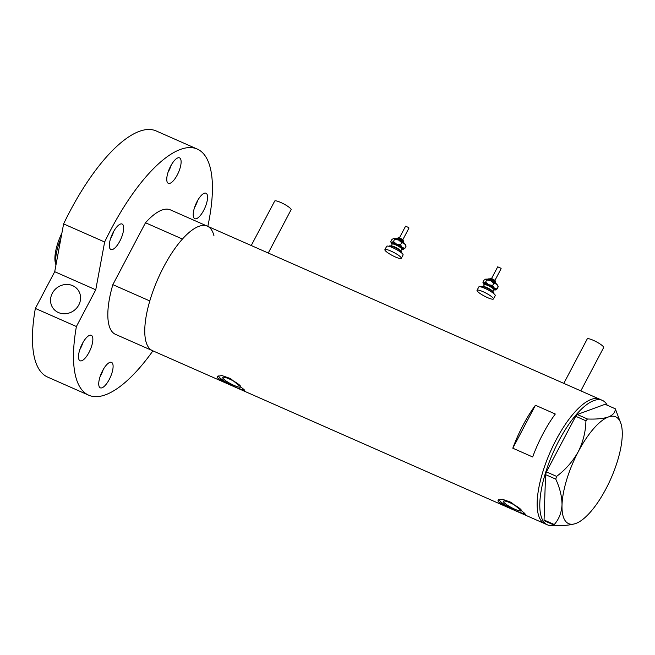 <?xml version="1.0" encoding="UTF-8"?>
<svg xmlns="http://www.w3.org/2000/svg" width="655" height="655" viewBox="0 0 655 655"><rect width="100%" height="100%" fill="white"/><g stroke="black" fill="none" stroke-linecap="round" stroke-linejoin="round"><path stroke-width="0.98" d="M563.799 383.371L587.248 338.905A9.276 1.687 27.8 0 1 594.732 340.977A9.276 1.687 27.8 0 1 603.394 346.732A9.276 1.687 27.8 0 1 603.656 347.559L580.821 390.879M251.242 245.527L274.691 201.06A9.276 1.687 27.8 0 1 282.174 203.132A9.276 1.687 27.8 0 1 290.836 208.888A9.276 1.687 27.8 0 1 291.098 209.715L268.255 253.035M240.467 386.057A10.169 1.85 -152.2 0 0 230.969 379.736A10.169 1.85 -152.2 0 0 222.757 377.476A10.169 1.85 -152.2 0 0 223.044 378.377A10.169 1.85 -152.2 0 0 232.55 384.698A10.169 1.85 -152.2 0 0 240.753 386.966A10.169 1.85 -152.2 0 0 240.467 386.057M521.126 509.836A10.169 1.85 -152.2 0 0 511.62 503.515A10.169 1.85 -152.2 0 0 503.417 501.247A10.169 1.85 -152.2 0 0 503.703 502.148A10.169 1.85 -152.2 0 0 513.201 508.468A10.169 1.85 -152.2 0 0 521.413 510.736A10.169 1.85 -152.2 0 0 521.126 509.836M524.802 513.446L511.154 502.344L502.491 499.29L497.988 500.199L498.324 501.771L508.485 507.674L522.133 513.692L525.343 514.617L524.802 513.446M498.799 499.536A15.458 2.817 -152.2 0 0 499.175 500.15A15.458 2.817 -152.2 0 0 511.35 508.616A15.458 2.817 -152.2 0 0 524.933 513.618M244.143 389.668L230.494 378.574L221.84 375.52L217.337 376.42L217.665 377.992L227.825 383.895L241.482 389.913L244.683 390.847L244.143 389.668M218.14 375.757A15.458 2.817 -152.2 0 0 218.516 376.379A15.458 2.817 -152.2 0 0 230.699 384.845A15.458 2.817 -152.2 0 0 244.274 389.848M213.98 235.857A68.022 23.973 -66.2 0 0 207.34 226.163L170.406 209.878A68.022 23.973 -66.2 0 0 145.492 222.757L182.434 239.042A68.022 23.973 -66.2 0 1 207.34 226.163A68.022 23.973 113.8 0 0 160.753 272.693A68.022 23.973 113.8 0 0 148.693 347.576A68.022 23.973 113.8 0 0 152.443 350.646A68.022 23.973 -66.2 0 1 148.693 347.576A68.022 23.973 -66.2 0 1 149.798 300.94L112.856 284.655A68.022 23.973 -66.2 0 0 111.759 331.283A68.022 23.973 -66.2 0 0 115.509 334.361L227.825 383.895M541.087 520.627A68.022 23.973 113.8 0 0 544.829 523.697A68.022 23.973 -66.2 0 1 556.111 439.849A68.022 23.973 -66.2 0 1 599.726 399.214A68.022 23.973 113.8 0 0 553.139 445.744A68.022 23.973 113.8 0 0 541.087 520.627M535.438 405.257A68.022 23.973 113.8 0 0 512.8 448.2L532.654 456.961A68.022 23.973 -66.2 0 1 555.301 414.017L535.438 405.257L512.8 448.2M554.351 525.187A68.022 23.973 -66.2 0 1 547.474 524.868A68.022 23.973 -66.2 0 1 558.756 441.02A68.022 23.973 -66.2 0 1 602.379 400.385A68.022 23.973 -66.2 0 1 607.242 405.24M621.038 423.867L615.282 408.785C615.34 412.322 613.039 415.057 608.38 416.989C603.271 418.668 596.296 419.339 587.469 419.003L585.922 420.788C585.709 431.506 583.155 441.806 578.267 451.68C572.847 461.357 565.625 469.594 556.603 476.39L555.767 479.124C559.935 488.155 562.015 496.744 562.023 504.907C561.515 512.742 558.928 519.276 554.269 524.516L554.981 525.466C563.718 525.809 570.693 525.138 575.892 523.443L577.407 522.813A58.361 20.567 113.8 0 0 606.006 488.753A58.361 20.567 113.8 0 0 622.25 435.526A58.361 20.567 113.8 0 0 621.038 423.867A58.361 20.567 113.8 0 0 608.38 416.989A58.361 20.567 113.8 0 0 578.267 451.68A58.361 20.567 113.8 0 0 562.023 504.907A58.361 20.567 113.8 0 0 575.892 523.443A58.361 20.567 113.8 0 0 577.407 522.813M615.282 408.785L605.081 404.291L577.26 414.509L587.469 419.003M585.922 420.788L575.712 416.285L546.401 471.887L556.603 476.39M555.767 479.124L545.566 474.629L544.059 520.013L554.269 524.516M554.981 525.466L544.78 520.962L544.059 520.013M545.566 474.629L546.401 471.887M575.712 416.285L577.26 414.509M145.492 222.757L112.856 284.655M60.931 238.314A31.694 11.168 113.8 0 0 56.003 264.8M55.978 264.931L55.519 263.457A29.532 10.406 -66.2 0 1 61.914 233.024M167.557 182.696A13.911 4.904 113.8 0 0 168.319 183.326A13.911 4.904 113.8 0 0 177.849 173.804A13.911 4.904 113.8 0 0 180.313 158.494A13.911 4.904 113.8 0 0 179.552 157.863A13.911 4.904 113.8 0 0 170.022 167.377A13.911 4.904 113.8 0 0 167.557 182.696M168.04 172.298A13.911 4.904 113.8 0 0 171.225 165.093M194.011 218.049A13.911 4.904 113.8 0 0 194.772 218.68A13.911 4.904 113.8 0 0 204.303 209.166A13.911 4.904 113.8 0 0 206.767 193.847A13.911 4.904 113.8 0 0 206.006 193.217A13.911 4.904 113.8 0 0 196.475 202.739A13.911 4.904 113.8 0 0 194.011 218.049M194.502 207.66A13.911 4.904 113.8 0 0 197.679 200.446M99.535 387.203A13.911 4.904 113.8 0 0 100.305 387.825A13.911 4.904 113.8 0 0 109.835 378.312A13.911 4.904 113.8 0 0 112.3 362.993A13.911 4.904 113.8 0 0 111.53 362.362A13.911 4.904 113.8 0 0 102 371.884A13.911 4.904 113.8 0 0 99.535 387.203M100.027 376.805A13.911 4.904 113.8 0 0 103.203 369.592M79.288 360.135A13.911 4.904 113.8 0 0 80.057 360.766A13.911 4.904 113.8 0 0 89.588 351.252A13.911 4.904 113.8 0 0 92.052 335.933A13.911 4.904 113.8 0 0 91.282 335.303A13.911 4.904 113.8 0 0 81.752 344.825A13.911 4.904 113.8 0 0 79.288 360.135M79.779 349.745A13.911 4.904 113.8 0 0 82.956 342.532M110.122 248.867A13.911 4.904 113.8 0 0 110.883 249.49A13.911 4.904 113.8 0 0 120.414 239.976A13.911 4.904 113.8 0 0 122.878 224.657A13.911 4.904 113.8 0 0 122.117 224.026A13.911 4.904 113.8 0 0 112.586 233.548A13.911 4.904 113.8 0 0 110.122 248.867M110.605 238.469A13.911 4.904 113.8 0 0 113.79 231.256M52.318 293.268A15.458 14.189 143.2 0 1 77.937 289.846A15.458 14.189 143.2 0 1 78.796 304.943A15.458 14.189 143.2 0 1 53.178 308.374A15.458 14.189 143.2 0 1 52.318 293.268M88.679 395.186L47.643 377.084A134.504 47.397 -66.2 0 1 40.233 371.008A134.504 47.397 -66.2 0 1 35.354 308.423L76.398 326.517A134.504 47.397 -66.2 0 0 81.277 389.103A134.504 47.397 -66.2 0 0 88.679 395.186A134.504 47.397 -66.2 0 0 152.918 350.859M197.229 149.053L156.193 130.951A134.504 47.397 -66.2 0 0 63.609 223.904L104.644 241.998A134.504 47.397 -66.2 0 1 197.229 149.053A134.504 47.397 -66.2 0 1 204.638 155.129A134.504 47.397 -66.2 0 1 207.815 226.376M63.609 223.904L54.717 271.694L35.354 308.423M104.644 241.998L95.753 289.797L76.398 326.517M95.753 289.797L54.717 271.694M491.504 278.612L497.71 266.831L500.772 268.173L501.132 268.632L494.926 280.414M481.384 287.029L481.572 286.677A6.959 1.269 27.8 0 1 485.994 287.676A6.959 1.269 27.8 0 1 492.593 291.5A6.959 1.269 27.8 0 1 493.878 293.17L493.69 293.522M477.036 290.304L478.805 286.939A9.276 1.687 27.8 0 1 484.708 288.274A9.276 1.687 27.8 0 1 493.51 293.375A9.276 1.687 27.8 0 1 495.221 295.593L493.444 298.958A9.276 1.687 27.8 0 1 487.549 297.624A9.276 1.687 27.8 0 1 478.748 292.523A9.276 1.687 27.8 0 1 477.036 290.304A9.276 1.687 27.8 0 1 482.932 291.639A9.276 1.687 27.8 0 1 491.733 296.74A9.276 1.687 27.8 0 1 493.444 298.958M484.34 284.745A6.959 1.269 27.8 0 1 483.341 283.582A6.959 1.269 27.8 0 1 483.758 283.132A6.959 1.269 27.8 0 1 488.63 284.712A6.959 1.269 27.8 0 1 494.369 288.143A6.959 1.269 27.8 0 1 495.434 289.96A6.959 1.269 27.8 0 1 495.229 289.993A6.959 1.269 27.8 0 1 493.911 289.788M495.229 289.993L497.055 288.961L494.369 288.143L492.658 285.449L488.63 284.712L485.592 282.108L483.758 283.132L482.923 282.28L483.341 283.582M485.666 279.136A6.959 1.269 27.8 0 1 485.683 279.128A6.959 1.269 27.8 0 1 485.887 279.096A6.959 1.269 27.8 0 1 490.759 280.676A6.959 1.269 27.8 0 1 496.49 284.106A6.959 1.269 27.8 0 1 497.784 285.506L498.201 286.8L497.055 288.961M482.923 282.28L484.061 280.119L485.887 279.096L486.731 279.947L490.759 280.676L493.796 283.279L496.49 284.106L498.201 286.8M493.796 283.279L492.658 285.449M486.731 279.947L485.592 282.108M399.362 237.97L405.576 226.196L408.638 227.539L408.99 227.997L402.784 239.779M389.242 246.395L389.43 246.043A6.959 1.269 27.8 0 1 393.851 247.041A6.959 1.269 27.8 0 1 400.451 250.865A6.959 1.269 27.8 0 1 401.736 252.535L401.548 252.887M384.894 249.67L386.671 246.305A9.276 1.687 27.8 0 1 392.566 247.639A9.276 1.687 27.8 0 1 401.368 252.74A9.276 1.687 27.8 0 1 403.079 254.959L401.31 258.316A9.276 1.687 27.8 0 1 395.415 256.989A9.276 1.687 27.8 0 1 386.606 251.888A9.276 1.687 27.8 0 1 384.894 249.67A9.276 1.687 27.8 0 1 390.789 251.004A9.276 1.687 27.8 0 1 399.599 256.097A9.276 1.687 27.8 0 1 401.31 258.316M392.198 244.102A6.959 1.269 27.8 0 1 391.199 242.948A6.959 1.269 27.8 0 1 391.625 242.497A6.959 1.269 27.8 0 1 396.496 244.078A6.959 1.269 27.8 0 1 402.227 247.508A6.959 1.269 27.8 0 1 403.292 249.318A6.959 1.269 27.8 0 1 403.087 249.35A6.959 1.269 27.8 0 1 401.769 249.154M403.087 249.35L404.921 248.327L402.227 247.508L400.516 244.806L396.496 244.078L393.45 241.466L391.625 242.497L390.781 241.646L391.199 242.948M390.781 241.646L391.919 239.484L393.549 238.494A6.959 1.269 27.8 0 1 393.549 238.494A6.959 1.269 27.8 0 1 393.753 238.461A6.959 1.269 27.8 0 1 398.617 240.041A6.959 1.269 27.8 0 1 404.356 243.472A6.959 1.269 27.8 0 1 405.642 244.872L406.059 246.165L404.921 248.327M393.753 238.461L394.588 239.304L398.617 240.041L401.662 242.645L404.356 243.472L406.059 246.165M401.662 242.645L400.516 244.806M394.588 239.304L393.45 241.466M489.613 278.891C490.579 278.039 492.396 278.58 495.065 280.52L495.761 282.133A3.48 0.63 -152.2 0 0 495.123 281.298A3.48 0.63 -152.2 0 0 491.823 279.39A3.48 0.63 -152.2 0 0 489.613 278.891L489.482 279.136M496.441 284.065A5.027 0.917 -152.2 0 0 495.491 282.993A5.027 0.917 -152.2 0 0 491.021 280.365A5.027 0.917 -152.2 0 0 487.631 279.423M484.356 284.712L483.308 286.694A5.412 0.982 27.8 0 1 486.821 287.545A5.412 0.982 27.8 0 1 491.864 290.476A5.412 0.982 27.8 0 1 492.879 291.737L493.927 289.756A5.412 0.982 -152.2 0 0 492.928 288.462A5.412 0.982 -152.2 0 0 487.795 285.49A5.412 0.982 -152.2 0 0 484.356 284.712L484.585 284.573M484.422 284.483A6.182 1.13 27.8 0 1 486.722 284.065A6.182 1.13 27.8 0 1 493.821 287.963A6.182 1.13 27.8 0 1 493.927 289.551M488.63 279.48A4.249 0.778 27.8 0 1 490.759 279.595A4.249 0.778 27.8 0 1 495.311 282.149M490.931 279.038A2.702 0.491 27.8 0 1 491.725 278.711A2.702 0.491 27.8 0 1 494.934 280.455M397.47 238.248C398.445 237.405 400.262 237.945 402.923 239.886L403.627 241.498A3.48 0.63 -152.2 0 0 402.981 240.663A3.48 0.63 -152.2 0 0 399.681 238.748A3.48 0.63 -152.2 0 0 397.47 238.248L397.339 238.502M404.299 243.431A5.027 0.917 -152.2 0 0 403.357 242.358A5.027 0.917 -152.2 0 0 398.887 239.73A5.027 0.917 -152.2 0 0 395.497 238.788M392.214 244.069L391.166 246.059A5.412 0.982 27.8 0 1 394.678 246.91A5.412 0.982 27.8 0 1 399.722 249.842A5.412 0.982 27.8 0 1 400.737 251.102L401.785 249.121A5.412 0.982 -152.2 0 0 400.786 247.827A5.412 0.982 -152.2 0 0 395.653 244.855A5.412 0.982 -152.2 0 0 392.214 244.069L392.443 243.938M392.279 243.848A6.182 1.13 27.8 0 1 394.588 243.431A6.182 1.13 27.8 0 1 401.687 247.328A6.182 1.13 27.8 0 1 401.793 248.916M396.488 238.846A4.249 0.778 27.8 0 1 398.617 238.96A4.249 0.778 27.8 0 1 403.169 241.515M398.789 238.395A2.702 0.491 27.8 0 1 399.583 238.068A2.702 0.491 27.8 0 1 402.792 239.812M241.482 389.913L508.485 507.674M522.133 513.692L547.474 524.868M207.34 226.163L602.379 400.385M496.425 284.196L495.434 282.215C490.194 279.038 487.557 278.138 487.533 279.513M404.282 243.562L403.3 241.58C398.052 238.404 395.423 237.503 395.391 238.878"/></g></svg>
